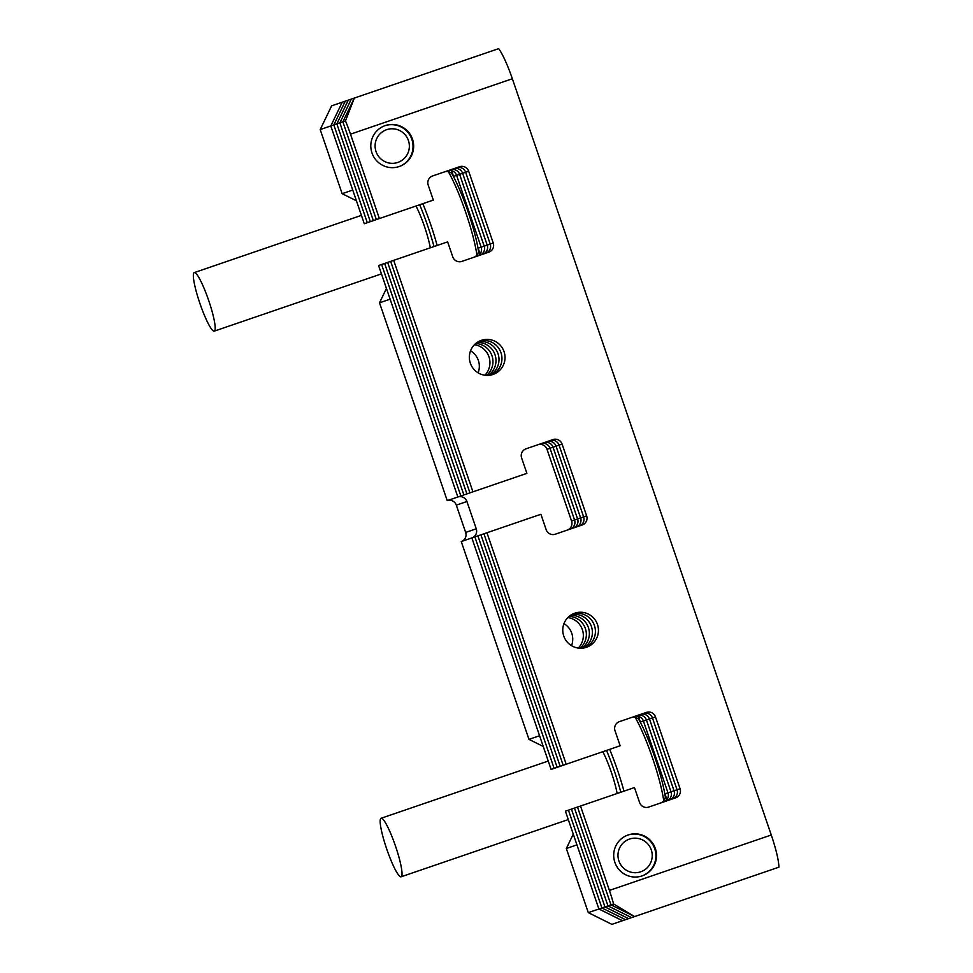 <?xml version="1.0" encoding="UTF-8"?>
<svg xmlns="http://www.w3.org/2000/svg" width="973" height="973" viewBox="0 0 973 973"><rect width="100%" height="100%" fill="white"/><g stroke="black" fill="none" stroke-linecap="round" stroke-linejoin="round"><path stroke-width="1.46" d="M476.259 528.801L466.918 501.509L456.313 505.145L465.653 532.426A7.212 7.127 -108.9 0 1 461.251 541.56L471.856 537.923A7.212 7.127 -108.9 0 0 476.259 528.801L465.653 532.426M566.201 764.243L620.154 745.768L615.021 730.759A7.212 7.127 -108.9 0 1 619.436 721.625L646.413 712.394A7.212 7.127 -108.9 0 1 655.486 716.906L680.066 788.714A7.212 7.127 -108.9 0 1 675.663 797.836L648.687 807.079A7.212 7.127 -108.9 0 1 639.602 802.567L634.469 787.558L580.516 806.033L609.402 890.417L771.273 834.992L512.345 78.752L350.487 134.177L379.373 218.56L433.326 200.085L428.193 185.077A7.212 7.127 -108.9 0 1 432.608 175.955L459.584 166.711A7.212 7.127 -108.9 0 1 468.658 171.224L493.238 243.031A7.212 7.127 -108.9 0 1 488.835 252.153L461.859 261.396A7.212 7.127 -108.9 0 1 452.773 256.884L447.641 241.876L393.688 260.35L472.939 491.827L526.892 473.352L521.613 457.942A7.212 7.127 -108.9 0 1 526.028 448.808L553.005 439.577A7.212 7.127 -108.9 0 1 562.078 444.089L586.646 515.848A7.212 7.127 -108.9 0 1 582.243 524.97L555.267 534.213A7.212 7.127 -108.9 0 1 546.181 529.701L540.903 514.279L486.95 532.754L566.201 764.243L563.185 765.277L483.934 533.788L563.185 765.277L560.168 766.31L480.917 534.822L560.168 766.31L554.124 768.378L474.873 536.889L471.856 537.923L539.577 735.734L528.971 739.371L461.251 541.56M528.971 739.371L543.25 746.461M666.919 799.563L664.973 793.871A7.212 7.127 71.1 0 1 660.57 803.005M631.307 717.563A7.212 7.127 -108.9 0 1 640.392 722.075L638.446 716.383M580.516 806.033L577.5 807.067L610.971 904.854L577.5 807.067L574.471 808.101L607.955 905.887L574.471 808.101L571.455 809.135L604.938 906.921L571.455 809.135L568.439 810.168L601.922 907.955L568.439 810.168L565.422 811.202L598.894 908.989L588.288 912.613L611.895 924.35L622.501 920.713L598.894 908.989L601.922 907.955L625.53 919.68L601.922 907.955L604.938 906.921L628.546 918.646L604.938 906.921L613.586 903.953L634.578 916.578L610.971 904.854L634.578 916.578L778.911 867.174L631.562 917.612L607.955 905.887L631.562 917.612L622.501 920.713L598.894 908.989L576.94 844.868L566.335 848.505L573.267 834.141M588.288 912.613L566.335 848.505M350.487 134.177A36.05 5.388 -108.9 0 0 345.488 120.907L354.342 98.066L498.663 48.65L351.326 99.1L339.857 122.841L351.326 99.1L331.659 105.826L320.19 129.567L342.143 193.688L356.422 200.779M345.488 120.907L342.873 121.807L354.342 98.066L342.873 121.807L339.857 122.841L373.34 220.628L339.857 122.841L336.84 123.875L348.298 100.134L336.84 123.875L333.824 124.909L345.281 101.168L333.824 124.909L330.796 125.943L342.265 102.201L330.796 125.943L320.19 129.567M379.373 218.56L376.356 219.594L342.873 121.807L376.356 219.594L370.324 221.662L336.84 123.875L370.324 221.662L367.295 222.695L333.824 124.909L367.295 222.695L364.279 223.729L330.796 125.943L352.749 190.051L342.143 193.688M451.618 170.713L453.564 176.393A7.212 7.127 -108.9 0 0 444.479 171.88M473.742 257.322A7.212 7.127 71.1 0 0 478.144 248.2L480.09 253.88M466.918 501.509A7.212 7.127 71.1 0 0 457.845 496.996L390.112 299.185L379.506 302.822L386.439 288.458M379.506 302.822L447.239 500.633L457.845 496.996L378.594 265.52L381.611 264.486L460.861 495.962L457.845 496.996M456.313 505.145A7.212 7.127 71.1 0 0 447.239 500.633M571.528 645.683A18.025 17.818 71.1 0 0 563.975 623.608M578.278 648.079A18.025 17.818 71.1 0 0 567.843 617.575A18.025 17.818 71.1 0 1 578.278 648.079M470.567 350.767A18.025 17.818 -108.9 0 1 478.12 372.841M474.423 344.734A18.025 17.818 -108.9 0 1 484.87 375.237A18.025 17.818 -108.9 0 0 474.423 344.734M555.267 534.213L570.166 529.105A7.212 7.127 -108.9 0 0 574.569 519.983L550 448.225L553.029 447.191A7.212 7.127 71.1 0 0 543.943 442.679A7.212 7.127 71.1 0 1 553.029 447.191L577.597 518.95A7.212 7.127 -108.9 0 1 573.182 528.071A7.212 7.127 -108.9 0 0 577.597 518.95L553.029 447.191L556.045 446.157A7.212 7.127 71.1 0 0 546.96 441.645A7.212 7.127 71.1 0 1 556.045 446.157L559.061 445.123A7.212 7.127 71.1 0 0 549.988 440.611A7.212 7.127 -108.9 0 1 559.061 445.123L583.63 516.882L580.613 517.916A7.212 7.127 -108.9 0 1 576.198 527.038A7.212 7.127 -108.9 0 0 580.613 517.916L556.045 446.157L580.613 517.916L577.597 518.95L574.569 519.983L550 448.225A7.212 7.127 71.1 0 0 540.927 443.712A7.212 7.127 71.1 0 1 550 448.225L546.984 449.258A7.212 7.127 71.1 0 0 537.911 444.746M570.166 529.105A7.212 7.127 -108.9 0 0 574.569 519.983L571.552 521.017L546.984 449.258M571.552 521.017A7.212 7.127 -108.9 0 1 567.15 530.139M486.95 532.754L477.889 535.855L557.152 767.344L477.889 535.855L474.873 536.889L554.124 768.378L551.107 769.412L471.856 537.923M655.486 716.906L652.469 717.94A7.212 7.127 -108.9 0 0 643.384 713.428A7.212 7.127 -108.9 0 1 652.469 717.94L649.453 718.974L674.034 790.769A7.212 7.127 71.1 0 1 669.619 799.903A7.212 7.127 71.1 0 0 674.034 790.769L649.453 718.974A7.212 7.127 -108.9 0 0 640.368 714.462A7.212 7.127 -108.9 0 1 649.453 718.974L646.425 720.008A7.212 7.127 -108.9 0 0 637.351 715.496A7.212 7.127 -108.9 0 1 646.425 720.008L643.408 721.042A7.212 7.127 -108.9 0 0 634.335 716.529A7.212 7.127 -108.9 0 1 643.408 721.042L667.989 792.837L664.973 793.871M648.687 807.079L663.586 801.971A7.212 7.127 71.1 0 0 667.989 792.837L643.408 721.042L640.392 722.075M461.859 261.396L476.758 256.288A7.212 7.127 71.1 0 0 481.161 247.166L456.58 175.359A7.212 7.127 -108.9 0 0 447.507 170.847A7.212 7.127 -108.9 0 1 456.58 175.359L453.564 176.393M475.7 343.542A18.025 17.818 -108.9 0 1 486.609 375.396A18.025 17.818 -108.9 0 0 475.7 343.542M580.017 648.225A18.025 17.818 71.1 0 0 569.12 616.383A18.025 17.818 71.1 0 1 580.017 648.225M680.066 788.714L677.05 789.748L652.469 717.94L677.05 789.748A7.212 7.127 -108.9 0 1 672.647 798.869A7.212 7.127 71.1 0 0 677.05 789.748L671.017 791.803A7.212 7.127 71.1 0 1 666.602 800.937A7.212 7.127 71.1 0 0 671.017 791.803L646.425 720.008L671.017 791.803L667.989 792.837A7.212 7.127 71.1 0 1 663.586 801.971M493.238 243.031L490.222 244.065L465.641 172.257L490.222 244.065A7.212 7.127 -108.9 0 1 485.819 253.187A7.212 7.127 71.1 0 0 490.222 244.065L487.205 245.099L462.625 173.291A7.212 7.127 -108.9 0 0 453.54 168.779A7.212 7.127 -108.9 0 1 462.625 173.291L487.205 245.099A7.212 7.127 71.1 0 1 482.79 254.221A7.212 7.127 71.1 0 0 487.205 245.099L484.189 246.133A7.212 7.127 71.1 0 1 479.774 255.254A7.212 7.127 71.1 0 0 484.189 246.133L459.597 174.325A7.212 7.127 -108.9 0 0 450.523 169.813A7.212 7.127 -108.9 0 1 459.597 174.325L456.58 175.359L481.161 247.166L478.144 248.2M476.758 256.288A7.212 7.127 71.1 0 0 481.161 247.166L484.189 246.133L459.597 174.325L465.641 172.257A7.212 7.127 -108.9 0 0 456.556 167.745A7.212 7.127 -108.9 0 1 465.641 172.257L468.658 171.224M393.688 260.35L387.643 262.418L466.906 493.895L387.643 262.418L381.611 264.486L460.861 495.962L463.878 494.929L384.627 263.452L463.878 494.929L469.923 492.861L390.672 261.384L469.923 492.861L472.939 491.827M477.038 342.52A18.025 17.818 -108.9 0 1 488.288 375.383A18.025 17.818 -108.9 0 0 477.038 342.52M581.696 648.213A18.025 17.818 71.1 0 0 570.458 615.362A18.025 17.818 71.1 0 1 581.696 648.213M478.424 341.657A18.025 17.818 -108.9 0 1 489.918 375.213A18.025 17.818 -108.9 0 0 478.424 341.657M583.326 648.054A18.025 17.818 71.1 0 0 571.844 614.498A18.025 17.818 71.1 0 1 583.326 648.054M586.646 515.848L583.63 516.882A7.212 7.127 -108.9 0 1 579.227 526.004A7.212 7.127 -108.9 0 0 583.63 516.882L559.061 445.123L562.078 444.089M584.907 647.738A18.025 17.818 71.1 0 0 573.279 613.768A18.025 17.818 71.1 0 1 584.907 647.738M479.871 340.939A18.025 17.818 -108.9 0 1 491.499 374.897A18.025 17.818 71.1 0 0 479.871 340.939M385.223 125.59A21.625 21.382 71.1 0 0 371.99 152.98A21.625 21.382 71.1 0 0 399.234 166.517A21.625 21.382 71.1 0 0 412.467 139.127A21.625 21.382 71.1 0 0 385.223 125.59M481.355 340.343A18.025 17.818 71.1 0 0 470.336 363.172A18.025 17.818 71.1 0 0 493.031 374.459A18.025 17.818 71.1 0 0 504.05 351.63A18.025 17.818 71.1 0 0 481.355 340.343M574.763 613.185A18.025 17.818 71.1 0 0 563.744 636.014A18.025 17.818 71.1 0 0 586.439 647.288A18.025 17.818 71.1 0 0 597.471 624.471A18.025 17.818 71.1 0 0 574.763 613.185M628.096 834.98A21.625 21.382 71.1 0 0 614.875 862.37A21.625 21.382 71.1 0 0 642.107 875.907A21.625 21.382 71.1 0 0 655.34 848.517A21.625 21.382 71.1 0 0 628.096 834.98M613.586 903.953A36.05 5.388 -108.9 0 0 609.402 890.417M771.273 834.992A36.05 5.388 71.1 0 1 778.911 867.174M498.663 48.65A36.05 5.388 71.1 0 1 512.345 78.752M638.762 719.4A52.627 7.869 71.1 0 1 665.325 796.984M663.732 800.803A55.51 8.307 -108.9 0 0 635.162 717.356M620.823 792.229A52.627 7.869 -108.9 0 0 606.52 750.438M609.657 749.356A55.51 8.307 71.1 0 1 623.973 791.146M381.075 818.269A30.929 4.622 -108.9 0 0 386.719 849.04A30.929 4.622 -108.9 0 0 401.119 876.795A30.929 4.622 -108.9 0 0 395.476 846.036A30.929 4.622 -108.9 0 0 381.075 818.269L548.249 761.044M401.119 876.795L568.281 819.57M617.125 793.494A30.929 4.622 -108.9 0 0 602.822 751.703M640.708 871.808A17.307 17.113 71.1 0 0 651.29 849.903A17.307 17.113 71.1 0 0 629.495 839.067A17.307 17.113 71.1 0 0 618.913 860.983A17.307 17.113 71.1 0 0 640.708 871.808M627.792 835.089A21.625 21.382 -108.9 0 1 654.72 848.724A21.625 21.382 -108.9 0 1 641.803 876.004M397.835 162.43A17.307 17.113 71.1 0 0 408.417 140.513A17.307 17.113 71.1 0 0 386.622 129.689A17.307 17.113 71.1 0 0 376.04 151.593A17.307 17.113 71.1 0 0 397.835 162.43M384.919 125.699A21.625 21.382 -108.9 0 1 411.847 139.334A21.625 21.382 -108.9 0 1 398.93 166.626M451.934 173.717A52.627 7.869 71.1 0 1 478.497 251.302M476.904 255.121A55.51 8.307 -108.9 0 0 448.334 171.674M433.994 246.546A52.627 7.869 -108.9 0 0 419.691 204.756M422.829 203.685A55.51 8.307 71.1 0 1 437.145 245.476M194.247 272.598A30.929 4.622 -108.9 0 0 199.891 303.357A30.929 4.622 -108.9 0 0 214.291 331.124A30.929 4.622 -108.9 0 0 208.648 300.353A30.929 4.622 -108.9 0 0 194.247 272.598L361.421 215.361M214.291 331.124L381.452 273.887M430.309 247.811A30.929 4.622 -108.9 0 0 415.994 206.021"/></g></svg>
